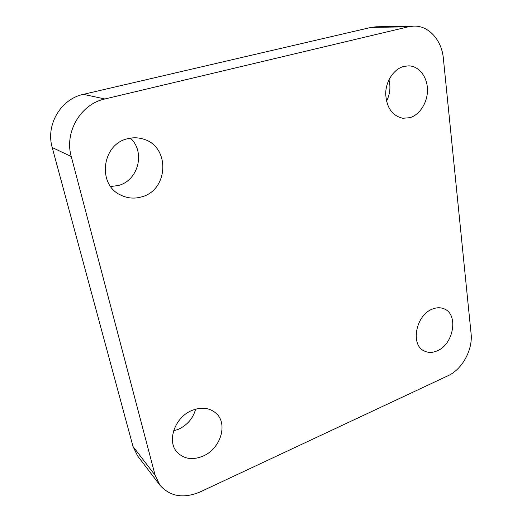 <?xml version="1.0" encoding="UTF-8"?>
<svg xmlns="http://www.w3.org/2000/svg" width="522" height="522" viewBox="0 0 522 522"><rect width="100%" height="100%" fill="white"/><g stroke="black" fill="none" stroke-linecap="round" stroke-linejoin="round"><path stroke-width="0.78" d="M110.697 186.537L118.337 185.499C138.291 180.592 145.69 152.104 130.435 138.141M127.642 138.721C101.927 144.105 97.085 184.403 120.438 194.934C127.185 198.314 134.193 198.98 141.462 196.924C168.665 190.315 170.505 146.428 143.25 139.067C138.141 137.495 132.94 137.377 127.642 138.721M173.565 430.865L178.354 429.319C187.294 425.11 193.062 418.396 195.646 409.157M192.129 410.383C175.066 416.908 166.42 440.986 177.069 452.143C183.861 459.047 192.507 460.378 202.993 456.13C220.519 448.881 228.277 423.903 216.154 413.352C209.707 407.741 201.694 406.749 192.129 410.383M432.294 309.135C415.858 315.118 410.214 344.957 424.171 350.954C428.157 352.918 432.497 352.879 437.182 350.843C453.69 344.331 458.812 314.283 444.098 308.835C440.464 307.308 436.529 307.412 432.294 309.135M403.839 66.385C393.927 68.904 385.843 80.982 385.693 93.601C386.437 107.499 392.12 115.721 402.743 118.259L409.855 117.698C419.871 114.781 427.642 102.403 427.466 89.758C427.387 77.099 419.251 66.301 408.974 65.837L403.839 66.385M408.458 26.785L104.883 98.971C80.708 104.041 64.186 132.138 71.253 156.509L155.145 475.288L159.921 485.192C170.165 496.637 183.627 498.862 200.317 491.854L448.052 375.723C462.211 369.38 472.958 349.681 471.085 333.649L443.374 58.464C441.795 40.272 428.888 25.578 413.835 26.1L408.458 26.785L370.894 27.438L83.409 94.338L104.883 98.971M386.495 101.255C389.973 94.365 390.795 87.187 388.962 79.722M71.253 156.509L52.226 147.537L133.019 446.532L155.145 475.288M52.226 147.537C45.505 124.908 60.793 98.978 83.409 94.338M370.894 27.438L376.062 26.792L413.835 26.1M159.921 485.192L137.619 455.954L133.019 446.532"/></g></svg>
